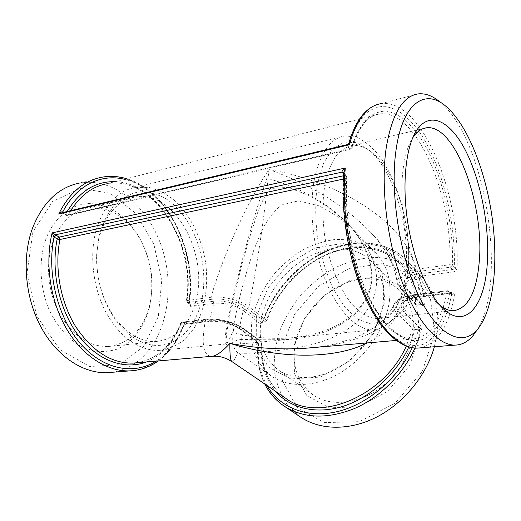 <?xml version="1.0" encoding="UTF-8"?>
<svg xmlns="http://www.w3.org/2000/svg" width="521" height="521" viewBox="0 0 521 521"><rect width="100%" height="100%" fill="white"/><g stroke="black" fill="none" stroke-linecap="round" stroke-linejoin="round"><path stroke-width="0.39" stroke-dasharray="2.6 1.95" d="M241.568 339.373C230.477 341.235 230.933 344.733 228.244 345.104L227.071 345L226.062 341.509L226.661 333.017L229.019 318.911C233.564 295.921 242.447 261.444 250.399 235.023L256.378 216.326C260.129 204.896 264.701 195.629 270.093 188.537L288.093 187.345L308.497 195.349C322.766 203.021 335.902 212.529 347.898 223.88C369.115 245.261 379.672 277.7 364.967 301.724C349.637 326.198 318.038 337.4 287.364 339.529C270.555 339.907 255.29 339.855 241.568 339.373M259.393 352.261C279.966 350.666 309.526 347.631 331.838 337.738C354.15 328.347 373.179 309.591 376.045 287.8C379.249 267.807 368.914 245.469 353.87 230.113C343.261 219.986 331.297 211.773 317.966 205.463L298.403 200.865L281.503 205.007C273.199 211.943 266.4 221.015 261.099 232.216L253.942 249.735C246.98 269.676 241.36 289.285 237.068 308.556C234.665 320.311 233.206 330.164 232.698 338.116C232.75 344.557 234.02 349.057 236.508 351.61C238.976 353.616 246.609 353.831 259.393 352.261M389.421 300.956C391.668 281.066 387.305 265.274 376.338 253.571L364.641 244.818C355.537 240.897 345.664 239.119 335.023 239.471C324.218 241.021 313.544 244.466 303.001 249.826C292.776 256.143 283.457 263.841 275.042 272.932C263.112 287.651 255.414 303.619 251.949 320.845C250.666 332.04 251.376 342.616 254.079 352.58C257.941 361.919 263.691 369.728 271.324 375.999C288.732 388.282 316.625 387.422 341.652 371.955C366.654 356.501 385.859 327.729 389.421 300.956M375.869 105.04L381.033 103.653C421.496 97.935 460.629 194.112 457.021 268.204C456.5 270.262 455.211 271.506 453.166 271.929L452.541 269.5L457.021 268.204L454.332 267.234C455.712 218.8 441.098 161.744 417.705 129.501C410.906 120.898 403.827 114.32 396.468 109.755L385.429 106.271C378.116 106.258 371.219 108.961 364.746 114.379C358.663 121.406 353.557 131.031 349.422 143.268L352.014 146.329L349.565 148.798L346.96 145.743L349.422 143.268L346.693 145.385L347.305 144.597M453.166 271.929L419.783 276.306C410.489 277.797 405.768 280.904 405.605 285.625L408.08 290.536L422.798 305.801L422.466 304.922L421.346 304.564L406.614 289.292C400.903 281.854 405.077 276.736 419.151 273.935L452.541 269.5L452.274 269.24L454.332 267.234L452.554 265.13L449.831 264.694C453.042 196.28 416.65 108.602 379.581 113.956C367.266 115.792 357.745 127.306 351.024 148.492L352.268 147.41L352.014 146.329C355.967 134.718 360.838 125.568 366.628 118.886C372.802 113.708 379.373 111.116 386.348 111.09C393.407 112.477 400.395 116.072 407.311 121.888L417.223 133.135C439.665 163.861 453.798 218.605 452.554 265.13L450.489 267.149L449.831 264.694L415.055 269.442L415.719 271.832C399.835 275.01 395.192 280.793 401.789 289.175L400.636 288.816L397.054 282.291C396.637 275.961 402.635 271.682 415.055 269.442C409.102 225.626 343.326 182.63 268.888 169.462C265.241 211.982 256.912 267.384 248.934 306.784L266.491 320.428L264.922 321.828L265.378 321.985L266.133 321.06L263.248 321.379L262.506 321.9L262.76 322.427C262.043 323.828 261.177 324.225 260.161 323.606L263.248 321.379C275.928 283.372 311.838 250.738 349.024 244.551C365.091 242.395 379.744 244.733 392.984 251.565C401.157 256.951 408.002 263.913 413.518 272.457C418.116 281.809 420.883 292.248 421.834 303.776L418.181 304.186L415.712 303.795L400.297 287.963C397.972 269.715 388.191 251.298 370.945 232.711L370.731 232.483C345.28 205.906 311.33 184.903 268.888 169.462C244.792 206.511 222.057 258.462 211.018 297.289C222.272 295.7 240.787 300.37 248.934 306.784L247.332 308.224C239.699 302.037 222.324 297.66 211.708 299.308L211.018 297.289L186.909 300.578L186.336 300.884L187 302.421L189.82 304.153L189.221 304.023L188.947 302.864L186.726 301.262C195.447 247.709 160.038 182.864 114.991 181.679M422.798 305.801C423.658 306.537 424.166 306.146 424.322 304.622L420.857 304.596L421.248 304.792L421.834 303.776L424.322 304.622C423.573 287.051 418.161 272.743 408.093 261.698C388.79 240.949 356.305 237.941 327.103 250.888C297.849 263.971 272.939 291.714 262.76 322.427L262.376 322.16M434.397 346.752L437.464 330.855C439.34 308.36 434.019 290.184 421.502 276.325L407.337 265.124C396.338 259.959 384.452 257.361 371.688 257.341C358.761 258.755 346.055 262.467 333.577 268.471C321.509 275.635 310.581 284.479 300.786 295.016C291.864 306.296 284.779 318.448 279.536 331.46C275.505 344.713 273.772 357.829 274.339 370.822C276.299 383.436 280.676 394.788 287.455 404.876L300.682 417.171M414.983 348.067L421.463 329.585L420.577 325.078L418.773 326.687L421.463 329.585L418.891 329.187L412.222 347.748M186.407 323.456L209.702 320.741C220.767 320.135 230.647 322.584 239.341 328.08L256.566 340.773L258.136 344.674L257.849 344.127L261.444 343.808L262.167 343.222L261.887 342.779L243.978 329.539C235.752 322.968 216.97 318.305 205.528 320.011L181.21 322.87C172.158 345.742 157.362 359.041 136.815 362.772C156.912 359.184 171.513 346.003 180.611 323.235L182.031 322.141L180.611 323.235L183.613 325.918L183.06 326.172L186.407 323.456L185.606 324.218L208.914 321.509L185.092 324.062L183.06 326.172C172.555 353.453 154.835 368.354 129.905 370.88M477.067 329.988C508.548 280.78 484.699 135.675 438.565 100.84L444.7 105.288M111.416 372.339C120.24 371.219 128.322 368.073 135.655 362.909M135.714 362.87C165.137 341.776 175.577 292.887 162.904 250.809C150.478 208.713 114.907 176.554 79.283 183.118L101.341 177.309C126.369 172.698 152.36 188.003 169.078 213.408C185.75 238.989 193.102 273.388 188.693 303.977L189.325 304.023M260.161 323.606L243.196 310.62L239.341 328.08L239.693 329.103C233.265 324.121 217.908 320.265 208.914 321.509L209.702 320.741L213.877 303.287L190.732 306.322C189.416 306.368 188.739 305.586 188.693 303.977L189.292 303.528L188.947 302.864C197.218 251.376 167.228 189.084 124.395 179.27M419.151 273.935L419.783 276.306L417.38 296.521L451.121 292.581C453.153 292.496 454.253 293.33 454.416 295.075C452.41 294.437 451.427 293.935 451.447 293.59L450.17 293.251L416.37 297.185C402.14 299.738 397.94 304.622 403.775 311.845L418.773 326.687L418.285 326.719L418.891 329.187L415.185 329.532L414.579 327.071L412.743 328.653L415.185 329.532L408.822 346.966M451.121 292.581L450.567 293.473L449.903 292.997L451.29 293.466L451.629 294.593L449.812 292.555L449.473 291.428L448.08 290.965L449.903 292.997M190.732 306.322L190.08 304.362L213.219 301.288C222.63 299.881 237.96 303.73 244.753 309.174L261.685 322.199M211.708 299.308L187.599 302.551L186.909 300.578C196.586 243.535 153.995 174.489 106.486 183.854C152.972 174.418 196.163 243.528 186.336 300.884L187 302.421L189.82 304.153M185.587 324.218L184.831 323.86L183.197 325.501C177.225 341.216 168.179 353.088 156.04 361.118M256.566 340.773L256.931 341.789L240.337 329.259C233.415 323.964 217.889 320.102 208.407 321.353M240.337 329.259L256.931 341.789L257.843 344.114L257.569 341.945L257.921 341.9L258.533 344.075C257.296 359.444 260.077 373.225 266.869 385.429M348.927 142.995L349.278 143.119M62.715 212.965L61.419 212.887L63.165 212.972L67.509 215.642L68.355 214.984L351.024 148.492L350.379 149.234L349.565 148.798L66.532 215.381L65.939 215.303L65.796 214.079L68.355 214.984L70.778 210.647M343.626 174.047L344.902 175.479L346.406 175.844L346.686 177.062L344.016 174.066L343.717 172.907M420.278 347.872C437.653 343.547 449.037 325.951 454.416 295.075L451.629 294.593C449.187 306.556 445.787 317.068 441.443 326.133C436.578 334.182 430.919 340.089 424.452 343.867C417.601 346.244 410.281 345.964 402.486 343.026L390.633 334.71L378.91 321.099C371.343 309.533 364.498 295.817 358.389 279.959C347.012 246.876 341.652 207.325 344.016 174.066L343.88 173.851M412.443 294.906L403.241 296.957C401.554 297.322 394.859 300.728 393.935 304.596C395.771 299.94 401.737 296.99 411.837 295.733L447.096 291.584L449.812 292.555C447.415 303.958 444.113 313.955 439.913 322.538C435.217 330.145 429.766 335.693 423.56 339.191C416.989 341.359 409.981 340.988 402.544 338.096L391.245 330.047C383.671 322.212 376.481 311.981 369.676 299.354C363.261 285.521 357.829 270.223 353.375 253.453C347.52 227.091 345.293 201.627 346.686 177.062L347.025 177.641L345.801 178.553C343.052 213.682 350.399 257.53 364.29 289.5C379.588 322.16 395.752 338.663 412.788 339.008C430.066 336.944 441.502 321.138 447.096 291.584L447.663 290.738L412.443 294.899L411.837 295.733C401.137 321.965 364.322 342.336 314.619 347.461M343.495 175.779L344.902 175.479L345.801 178.553L343.287 179.094M346.96 145.743L346.693 145.385L62.702 212.985M63.523 213.213L62.487 212.627M106.486 183.854L379.581 113.956C368.275 115.187 359.171 126.336 352.268 147.41L350.379 149.234L67.509 215.642L65.939 215.303L62.676 212.581M184.831 323.86L182.565 322.297L180.924 323.945C173.623 342.662 162.096 355.329 146.342 361.952M206.857 319.432C217.57 317.979 235.166 322.349 242.929 328.373L243.607 328.543C235.407 322.212 217.504 317.79 206.323 319.269L182.031 322.141L206.329 319.269L205.528 320.011C201.178 342.759 202.988 354.886 210.953 356.39M418.285 326.719L414.579 327.071L398.891 311.675L397.002 313.316L412.743 328.653L406.308 346.12M305.137 348.282L322.102 346.485L334.853 344.036L354.827 337.777C378.591 327.37 387.637 317.641 393.935 304.596C393.095 307.462 394.117 310.366 397.002 313.316C391.942 325.54 382.017 335.413 367.24 342.935M242.929 328.373L261.503 341.796L243.607 328.543L243.978 329.539C238.794 351.441 234.776 362.128 231.93 361.594L231.878 361.554M261.503 341.796L261.887 342.779C260.35 366.738 268.243 385.208 285.573 398.187C268.458 385.41 260.656 367.09 262.167 343.222L261.503 341.796M257.921 341.9L260.832 341.626L261.444 343.808C260.122 362.486 264.798 378.311 275.466 391.291M261.692 322.199L265.378 321.985L266.778 320.864L266.133 321.06C278.409 284.655 312.919 253.466 348.516 247.638C384.01 241.562 416.624 264.414 418.181 304.186L417.582 305.195L422.466 304.928L407.748 289.65L406.614 289.292M370.945 232.711L400.441 264.284C382.675 245.528 352.951 242.793 326.061 254.678C299.126 266.7 276.078 292.183 266.491 320.428L266.778 320.864C276.371 292.574 299.49 266.986 326.446 254.932C353.381 243.007 382.909 245.756 400.441 264.284C409.845 274.417 414.931 287.585 415.712 303.795L416.058 304.635L417.582 305.195L416.058 304.635L400.636 288.816L397.054 282.291C394.736 262.91 382.818 245.228 370.724 232.483M284.186 406.139C264.772 391.772 256.091 371.284 258.136 344.674L257.849 344.303C256.612 358.787 258.911 372.014 264.753 383.984M440.056 305.456L437.015 302.799C422.857 289.318 409.337 257.055 404.14 221.887C398.936 186.726 402.74 153.194 412.652 137.961M407.474 272.678C413.166 231.005 397.341 173.806 372.997 153.324C365.97 147.287 358.936 144.675 351.89 145.502C346.231 146.857 341.021 150.23 336.266 155.623C331.89 162.148 328.367 170.419 325.71 180.429C322.414 196.905 322.063 215.271 324.655 235.531C328.829 261.959 338.396 286.498 350.184 302.03C359.164 312.815 368.627 318.416 377.438 318.631C384.544 318.233 390.646 314.482 395.732 307.397C401.698 298.807 405.618 287.24 407.474 272.678M295.244 343.717C291.604 365.423 297.341 382.329 312.47 394.43C333.407 410.02 371.037 402.192 394.117 375.074C417.406 348.145 419.412 309.761 400.825 291.434C385.866 276.306 360.734 274.867 338.91 286.075C317.068 297.341 299.705 320.168 295.244 343.717M293.883 345.931L304.557 318.377L324.336 295.283L349.93 280.493L377.119 276.827L401.02 285.619L416.637 306.074L419.998 334.736L409.558 365.651L387.272 391.675L358.324 406.758L329.467 407.865L306.83 395.595L294.456 373.349L293.883 345.931M383.052 303.815C379.796 327.624 362.675 353.049 340.46 366.634C318.227 380.226 293.427 380.851 277.98 369.708C262.812 357.491 257.374 340.148 261.679 317.667C266.85 293.284 285.137 269.377 307.755 257.211C330.34 245.117 356.077 245.899 371.134 261.112C381.177 271.623 385.149 285.86 383.052 303.815M434.892 333.414L430.398 298.494L411.017 273.942L381.893 263.704L349.129 268.426L318.474 286.303L294.782 313.974L281.835 346.999L282.219 380.089L296.827 407.272L324.095 422.622L359.314 421.671L394.905 403.371L422.297 371.382L434.892 333.414M52.784 242.115C45.216 263.821 47.932 292.535 59.687 313.935C73.044 336.038 89.267 346.895 108.368 346.504C129.182 343.717 142.93 330.106 149.592 305.671C154.809 282.187 151.487 259.692 139.635 238.188C126.102 216.098 108.876 206.088 87.951 208.146C71.976 211.246 60.254 222.565 52.784 242.115M45.477 240.272C53.676 217.179 71.585 203.457 90.218 203.555C109.99 204.818 126.134 215.733 138.658 236.313C151.259 259.171 154.789 283.079 149.24 308.048C144.109 327.181 132.712 342.414 117.433 349.044C109.521 351.59 101.263 352.157 92.66 350.737L79.934 345.736C67.463 338.201 56.561 325.553 49.02 309.474C39.811 287.364 38.534 261.262 45.477 240.272M195.811 301.229C189.266 325.495 176.131 338.93 156.404 341.529C135.74 343.241 111.989 323.137 102.109 292.405C98.274 280.669 96.509 268.699 96.808 256.501C97.075 247.716 98.417 239.523 100.833 231.923C108.023 211.591 119.433 199.94 135.069 196.964C174.489 189.468 209.181 254.268 195.811 301.229M32.921 231.793L26.988 273.323L36.809 316.143L59.785 349.637L89.762 366.517L119.674 364.68L143.731 346.419L158.312 316.507L161.751 280.585L153.916 244.369L135.896 213.46L110.094 193.232L80.455 188.328L52.569 201.497L32.921 231.793M201.152 302.564C210.66 264.486 193.825 214.756 164.037 197.628C155.492 193.428 146.811 191.565 137.974 192.041C129.28 193.975 121.315 198.39 114.073 205.287C107.508 213.538 102.5 223.678 99.062 235.694L96.606 255.166C96.287 268.152 98.163 280.884 102.24 293.375C112.445 324.251 135.414 345.032 156.482 345.423C177.622 345.846 194.945 327.787 201.152 302.564M97.251 226.388C89 251.78 92.224 285.84 105.45 311.304C118.697 336.787 140.195 351.388 159.367 350.373C168.433 349.168 176.704 345.69 184.18 339.933L193.76 328.784C204.668 311.206 208.81 286.784 205.58 262.35C201.614 238.006 190.517 215.29 174.854 200.696C166.694 194.151 158.058 189.729 148.941 187.43L135.323 187.404C118.02 190.771 105.333 203.763 97.251 226.388M405.358 275.381C403.391 290.679 399.242 302.877 392.932 311.975L382.948 321.294L371.017 323.984L357.979 319.34L344.895 307.214L332.971 288.256C325.983 272.626 320.767 255.394 317.335 236.56C315.192 217.609 315.251 199.921 317.51 183.483L323.606 162.949L332.828 148.876L344.179 142.096L356.585 142.663L369.031 150.022C394.794 171.741 411.375 231.598 405.358 275.381M314.437 179.029C308.621 208.726 313.16 249.969 325.827 281.145C338.513 312.366 357.536 330.516 373.453 329.943C380.936 328.823 387.604 325.006 393.453 318.494L400.714 305.755C408.698 285.58 410.737 257.348 406.816 228.739C402.303 200.181 392.092 173.024 378.435 154.737C371.356 146.434 363.958 140.54 356.24 137.069L344.817 135.87C330.392 138.293 320.265 152.679 314.437 179.029M384.882 301.483L382.16 272.177L366.758 251.695L342.688 243.411L314.997 247.957L288.66 263.782L267.996 287.911L256.404 316.358L256.189 344.401L268.087 366.895L290.725 378.943L320.115 377.106L350.034 360.871L373.453 333.525L384.882 301.483M232.281 332.659C229.364 339.731 227.319 343.508 226.16 343.997L225.626 343.984C220.507 340.597 247.123 234.281 266.921 178.228C299.881 187.313 326.589 202.233 347.058 222.995C369.096 246.107 377.106 273.694 366.856 296.325C356.429 318.852 327.494 335.146 289.663 337.94C271.135 339.223 252.008 337.458 232.281 332.659M420.577 325.078L405.625 310.184L407.383 300.246L408.08 290.536L407.748 289.65C406.178 287.768 405.462 286.426 405.605 285.625L403.163 304.303C404.153 300.291 408.887 297.693 417.38 296.521L416.787 297.387L416.37 297.185M403.775 311.845L405.625 310.184C403.671 308.224 402.85 306.263 403.163 304.303C402.798 301.607 407.337 299.301 416.787 297.387L450.567 293.473M213.219 301.288L213.877 303.287C224.857 302.564 234.626 305.006 243.196 310.62L244.753 309.174M452.274 269.24L450.489 267.149L415.719 271.832M398.891 311.675C392.157 303.528 396.826 298.012 412.886 295.12M67.196 211.506L65.796 214.079L63.464 212.399M262.037 322.147L264.922 321.828L247.332 308.224M401.789 289.175L417.197 305L420.857 304.596M228.244 345.104L287.364 339.529M376.338 253.571L353.87 230.113M271.324 375.999L236.508 351.61M421.502 276.325L408.093 261.698C388.614 240.774 356.006 237.713 326.83 250.581C297.582 263.593 272.704 291.232 262.506 321.9L262.369 322.16M381.033 103.653L417.946 93.93M450.567 293.466L451.447 293.59L449.473 291.428L447.663 290.738L412.443 294.899M158.293 360.923C169.579 352.541 178.019 340.871 183.613 325.918L185.587 324.205M343.736 172.848L346.406 175.844L347.025 177.641C344.257 213.102 351.701 257.589 365.703 289.858C379.724 322.284 398.728 339.484 412.788 339.008L396.162 340.441M189.338 304.056L189.292 303.528C197.452 252.6 169.156 191.135 126.59 178.71M437.015 302.799L442.83 308.334M377.438 318.631L453.511 310.75M351.89 145.502L423.319 128.55M400.825 291.434L371.134 261.112M312.47 394.43L277.98 369.708M139.635 238.188L138.658 236.313M149.592 305.671L149.24 308.048M108.368 346.504L156.404 341.529M87.951 208.146L135.069 196.964M102.109 292.405L102.24 293.375M96.808 256.501L96.606 255.166M372.997 153.324L369.031 150.022M395.732 307.397L392.932 311.975M347.898 223.874L347.058 222.995M227.071 345L225.626 343.984M159.367 350.373L226.16 343.997M289.663 337.94L373.453 329.943M135.323 187.404L344.817 135.87"/><path stroke-width="0.78" d="M264.753 383.984C269.298 393.036 275.778 400.421 284.186 406.139L300.682 417.171C320.083 430.177 349.213 430.965 376.39 417.204C403.521 403.397 426.276 375.719 434.397 346.752M438.565 100.84C431.609 95.415 424.739 93.109 417.946 93.93C402.7 96.261 392.183 113.884 386.38 146.792C380.551 184.76 386.628 239.132 401.548 280.331C416.494 321.594 437.887 345.384 455.009 345.117C461.899 344.961 467.956 341.73 473.185 335.439L477.067 329.988M79.283 183.118C58.345 187.482 42.735 202.545 32.452 228.309C21.667 257.817 25.021 297.511 41.029 327.142C57.069 356.794 83.516 373.681 107.254 372.671L111.416 372.339M62.487 212.627L62.598 211.819C61.315 211.689 60.026 212.425 58.736 214.014L61.406 212.887L347.11 144.643L349.402 144.753L348.946 142.923C355.048 122.357 364.023 109.729 375.869 105.04M420.278 347.872L417.106 348.119C398.871 348.321 378.376 328.354 363.274 293.466C348.23 258.52 340.46 210.705 343.73 172.777L345.286 168.029C343.098 169.54 341.991 170.914 341.958 172.138L343.717 172.842M314.619 347.461L304.85 348.302C280.5 349.865 255.511 348.223 229.878 343.372C222.721 351.213 216.977 355.504 212.646 356.247L132.933 363.111C111.188 363.45 91.996 351.102 75.35 326.074C60.364 301.587 54.295 267.69 59.941 239.497L57.167 239.067L59.042 237.133L55.597 234.776L341.958 172.138L343.678 172.777M62.676 212.581L62.598 211.819M55.968 235.01L54.086 236.957L57.167 239.067C50.589 271.441 59.544 310.952 78.866 336.097C98.222 361.294 125.125 370.216 146.342 361.952M53.91 236.808L52.126 232.894L55.597 234.776L54.086 236.957C46.402 273.225 57.838 318.103 80.827 344.023C103.835 370.06 134.314 375.12 156.04 361.118M343.287 179.094L59.941 239.497L59.042 237.133L343.495 175.779M231.878 361.554C222.102 355.576 215.46 356.175 212.64 356.247L210.953 356.39M406.308 346.12C383.56 397.367 317.621 423.15 285.573 398.187L231.93 361.594C230.419 360.695 229.735 354.625 229.878 343.372C283.613 359.744 336.449 358.617 367.24 342.935M412.652 137.961L412.684 137.909C416.722 131.78 421.333 128.413 426.51 127.795C455.504 123.783 485.005 206.407 479.125 263.02C476.37 292.561 467.832 308.471 453.511 310.75C449.219 310.855 444.732 309.09 440.056 305.456M487.168 265.13C489.916 229.318 481.71 183.802 466.705 152.9C451.785 122.09 430.359 109.54 416.579 130.432C405.976 146.59 401.886 182.806 407.52 220.93C413.14 259.061 427.721 293.968 442.83 308.334C465.364 330.249 484.426 306.218 487.168 265.13M396.123 149.455C389.61 192.861 399.933 257.81 419.529 297.413C439.099 337.263 463.182 346.921 477.724 329.077C493.915 309.187 498.675 261.972 491.772 215.043C484.823 168.12 466.367 122.526 444.7 105.288C424.517 88.694 402.57 103.594 396.123 149.455M284.186 406.139C303.476 418.422 326.687 419.314 353.824 408.816C379.451 397.855 402.922 374.638 414.983 348.067M126.59 178.71C118.208 176.196 109.794 175.727 101.341 177.309C83.412 180.891 69.202 193.141 58.717 214.04L349.402 144.753C356.533 119.498 367.077 105.796 381.033 103.653M455.009 345.117L417.106 348.119C399.881 348.412 378.949 328.028 363.788 291.682C348.666 255.381 341.294 206.016 345.325 168.003L52.126 232.894C44.656 263.346 50.355 301.229 66.545 328.829C82.8 356.442 107.626 371.76 129.905 370.88L107.254 372.671M342.232 172.49L343.626 174.047M63.464 212.399L62.787 211.91C76.541 184.994 101.4 173.493 124.395 179.27M70.778 210.647C80.299 195.512 92.197 186.577 106.486 183.854M114.991 181.679C95.63 181.165 79.7 191.109 67.196 211.506M275.466 391.291C289.943 408.086 315.576 414.755 342.636 406.439C369.649 398.083 395.836 374.742 408.822 346.966M412.222 347.748C397.699 379.132 366.966 404.863 336.638 411.772C306.25 418.682 279.328 407.207 266.869 385.429M347.305 144.597L348.927 142.995M158.293 360.923C149.807 367.045 140.344 370.366 129.905 370.88M304.85 348.302L396.162 340.441M412.684 137.909L416.579 130.432M423.319 128.55L426.51 127.795M477.724 329.077L473.185 335.439"/></g></svg>
